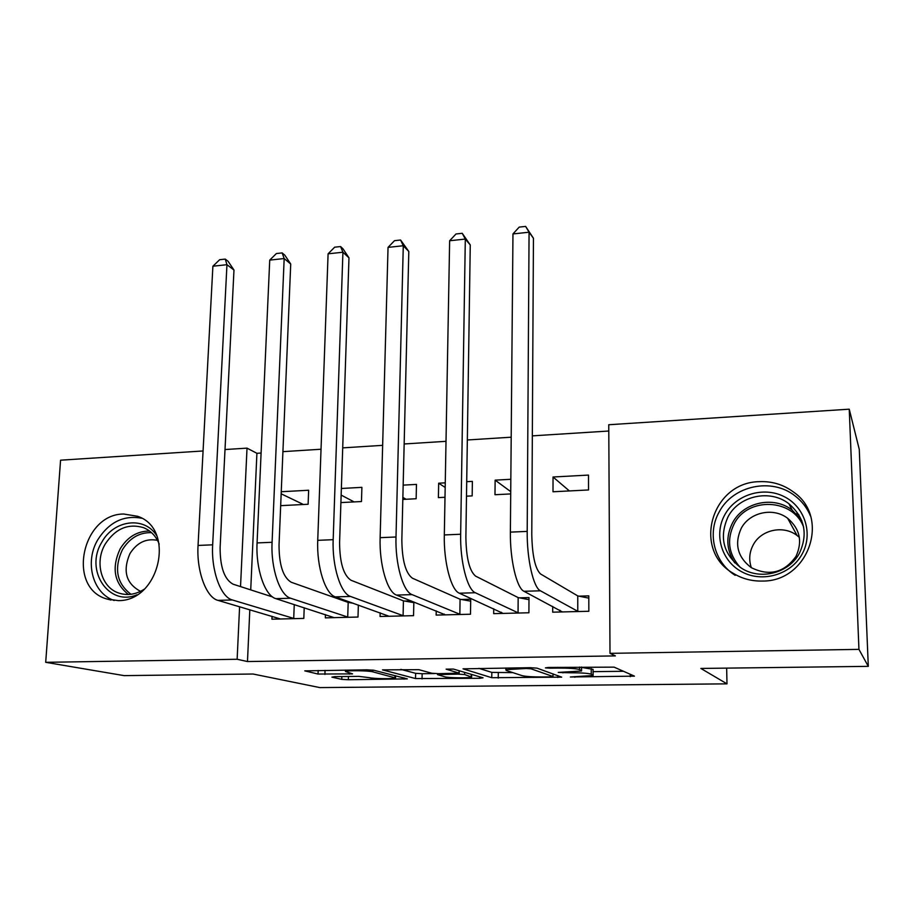 <?xml version="1.0" encoding="UTF-8"?>
<svg xmlns="http://www.w3.org/2000/svg" width="914" height="914" viewBox="0 0 914 914"><rect width="100%" height="100%" fill="white"/><g stroke="black" fill="none" stroke-linecap="round" stroke-linejoin="round"><path stroke-width="1.37" d="M570.382 676.988L634.465 676.143L614.105 667.14L548.251 667.46L545.418 667.871L550.239 668.191L557.757 668.088C568.691 668.054 575.957 668.534 579.556 669.528L581.567 671.002L558.26 672.418L570.233 672.784C580.836 672.761 587.851 673.207 591.255 674.144L593.14 675.515L570.382 676.988M123.698 514.022L137.591 516.284C175.979 528.749 159.607 601.583 118.157 600.601L106.721 598.956C66.619 587.759 81.86 513.919 123.698 514.022M759.568 481.667C772.25 481.164 783.618 484.66 793.683 492.166C830.803 517.701 808.422 581.852 762.253 581.053C751.834 581.281 742.271 578.768 733.542 573.489C691.749 550.239 711.503 481.941 759.568 481.667M334.673 676.646L331.919 677.148L341.767 679.365L348.337 679.742L407.313 678.874L373.883 670.259L366.845 669.825L304.773 670.865L318.038 674.041L352.576 673.881L345.435 671.459C347.309 670.293 368.502 670.602 372.832 671.847L395.545 677.982C393.683 679.068 373.483 678.805 369.222 677.651L358.814 676.371L334.673 676.646M249.819 609.741L247.477 661.542L615.362 655.898L610.004 653.339L608.758 424.736L849.243 409.186L858.943 649.374L610.004 653.339M247.477 661.542L237.137 659.268L45.7 662.319L60.575 460.188L203.079 450.968M849.243 409.186L859.274 449.402L868.3 666.352L700.867 668.442L726.996 683.855L319.831 687.591L253.064 674.018L124.121 675.629L45.7 662.319M868.3 666.352L858.943 649.374M491.766 677.708L561.676 677.148L536.998 668.145L530.086 667.688L463.021 668.842L491.766 677.708L491.823 672.396L512.823 672.624M479.622 678.302L415.516 678.554L382.498 669.871L418.852 669.676L431.842 673.241L438.606 673.664L459.182 673.161L446.123 669.162L453.458 669.071L483.049 677.811L479.622 678.302L479.644 676.794M726.996 683.855L726.653 668.123M325.441 614.608L325.327 617.864L358.002 617.041L358.357 605.068M351.399 602.6L349.571 602.646M340.899 502.586L361.476 501.535L361.898 487.356L341.368 488.476M436.229 610.906L436.149 615.088L470.493 614.231L470.71 599.218L461.387 599.481M466.494 496.176L472.172 495.891L472.378 481.381L466.711 481.689M445.255 482.843L438.663 483.198L445.175 487.436M445.004 497.273L438.389 497.616L438.663 483.198M552.707 606.405L552.684 612.174L588.833 611.272L588.799 595.882L578.985 596.156M553.039 477.005L553.004 491.766L588.525 489.961L588.49 475.086L553.039 477.005L569.388 490.932M261.096 453.036L256.914 453.298L250.722 589.884M608.793 431.02L532.336 435.864M511.2 437.2L467.34 439.977M446.009 441.325L404.159 443.976M382.646 445.347L342.704 447.871M321.031 449.242L282.917 451.653M510.835 479.29L495.137 480.147L510.732 491.629M510.709 493.926L494.977 494.725L495.137 480.147M493.731 608.793L493.674 613.648L528.909 612.768L528.989 597.573L519.426 597.836M402.823 499.432L416.144 498.747L416.464 484.409L403.165 485.128M380.155 612.826L380.053 616.493L413.539 615.659L413.848 601.983M411.14 600.909L404.776 601.081M280.667 505.659L308.121 504.254L308.646 490.247L281.249 491.732M272.052 616.276L271.938 619.201L303.814 618.401L304.213 607.776M225.004 449.551L247.02 448.134L240.531 586.594M239.594 606.736L237.137 659.268M256.914 453.298L247.02 448.134M402.868 497.41L406.056 499.261M341.151 495.08L354.129 501.912M281.158 493.8L303.402 504.494M593.14 674.875L593.06 669.345L593.083 674.852M581.555 667.414L593.06 669.345M593.129 671.653L623.474 671.287M478.936 668.363L491.823 672.396M550.331 676.874L553.004 676.509L531.023 668.808L526.201 668.5L505.853 669.654L506.173 670.442L522.123 675.663C525.858 676.554 532.782 676.977 542.916 676.954L550.331 676.874M434.561 673.561L422.142 673.709L422.039 678.931M400.869 669.379L415.63 673.321L422.142 673.709M444.661 676.771C448.42 677.982 469.568 678.211 471.624 677.068L464.586 674.532L457.891 674.121L437.498 674.612L444.661 676.771M804.194 505.019L805.908 505.876M559.882 610.175L559.871 612.003M578.996 611.523L577.774 611.295L577.762 595.917L540.505 573.935C535.158 568.737 532.245 555.586 531.777 534.484L533.445 238.257L529.069 232.213L527.195 531.4C526.852 559.037 533.41 587.702 540.437 590.798L577.774 611.295M512.96 233.938L519.198 227.106L525.619 226.409L529.069 232.213L512.96 233.938L510.378 532.119C509.966 559.654 516.707 588.216 523.985 591.289L562.407 611.934M577.762 595.917L588.799 598.133M525.619 226.409L533.445 238.257M501.386 612.254L501.375 613.465M519.323 613.008L518.055 612.791L518.169 597.596L475.566 576.106C469.476 570.999 466.243 558.043 465.877 537.249L470.264 244.963L465.306 239.068L460.656 534.244C460.028 561.482 467.317 589.713 475.337 592.74L518.055 612.791M449.642 240.748L455.995 233.984L462.233 233.298L465.306 239.068L449.642 240.748L444.318 534.941C443.633 562.087 451.082 590.204 459.354 593.209L503.157 613.42M518.169 597.596L528.978 599.664M462.233 233.298L470.264 244.963M444.341 614.139L444.33 614.882M461.147 614.471L459.845 614.242L460.073 599.253L412.42 578.208C405.633 573.204 402.103 560.442 401.84 539.934L408.809 251.487L403.28 245.74L396.002 536.998C395.122 563.869 403.074 591.655 412.054 594.614L459.845 614.242M388.039 247.374L394.505 240.679L400.583 240.016L403.28 245.74L388.039 247.374L380.133 537.672C379.184 564.452 387.296 592.135 396.505 595.071L445.392 614.859M460.073 599.253L470.676 601.161M400.583 240.016L408.809 251.487M724.859 514.673C735.781 494.68 763.259 486.077 783.949 496.519C804.8 506.664 813.529 533.799 802.046 554.181C790.873 574.712 762.516 582.938 742.077 571.958C721.477 561.265 713.628 534.507 724.859 514.673M799.43 553.21C808.205 534.027 804.697 517.541 788.908 503.763C770.091 488.853 739.038 495.674 728.104 516.696C718.85 537.226 723.271 554.352 741.345 568.097C760.06 580.55 788.896 573.352 799.43 553.21M751.331 567.697C748.692 559.825 749.331 552.205 753.262 544.824C761.122 529.686 783.458 524.842 797.099 535.524L799.35 537.375M741.231 528.315C749.583 512.263 773.221 507.03 787.662 518.295C799.967 528.886 802.732 541.591 795.968 556.409C784.189 572.781 769.257 576.517 751.194 567.605C737.507 557.037 734.182 543.944 741.231 528.315M810.455 515.93C807.153 507.978 802.069 501.352 795.226 496.039C771.827 477.131 732.925 485.563 719.272 511.817C706.956 533.056 714.028 562.144 735.21 575.352M807.428 508.607L806.342 508.07M798.962 514.936L796.288 513.714M136.986 594.774C108.629 607.01 84.442 569.959 101.751 542.333C113.633 519.849 144.401 515.804 156.682 535.627M159.219 544.15C156.054 536.141 150.81 530.634 143.452 527.629C128.063 523.162 115.324 528.646 105.224 544.07C94.325 562.201 101.328 587.748 119.037 593.129C127.526 595.791 135.923 594.488 144.218 589.222M140.539 591.347C126.052 583.6 122.51 571.022 129.925 553.621C137.02 542.55 146.217 538.129 157.505 540.368M141.659 518.227C123.676 514.948 109.04 522.134 97.752 539.808C84.431 561.996 92.6 593.3 114.136 600.487M404.434 615.887L403.085 615.67L403.428 600.852L350.999 580.253C343.55 575.34 339.745 562.773 339.585 542.55L348.977 257.839L342.921 252.23L333.176 539.683C332.045 566.177 340.625 593.552 350.496 596.442L403.085 615.67M328.092 253.818L334.661 247.191L340.579 246.552L342.921 252.23L328.092 253.818L317.741 540.334C316.552 566.749 325.293 594.02 335.369 596.888L389.067 616.264M403.428 600.852L413.836 602.634M340.579 246.552L343.001 248.814L348.977 257.839M349.114 617.27L347.72 617.053L348.188 602.417L291.246 582.252C283.169 577.431 279.101 565.035 279.033 545.087L290.721 264.02L284.174 258.548L272.086 542.288C270.715 568.428 279.901 595.402 290.606 598.224L347.72 617.053M269.733 260.102L276.394 253.544L282.152 252.915L284.174 258.548L269.733 260.102L257.074 542.927C255.646 568.976 264.969 595.848 275.891 598.659L334.124 617.636M348.188 602.417L353.227 603.24M282.152 252.915L284.78 255.12L290.721 264.02M295.142 618.618L293.714 618.401L294.262 604.577M272.578 596.945L233.07 584.183C224.41 579.453 220.091 567.24 220.114 547.555L233.984 270.041L226.958 264.694L212.665 544.824C211.065 570.61 220.811 597.196 232.316 599.95L293.714 618.401M212.893 266.214L219.646 259.713L225.255 259.108L226.958 264.694L212.893 266.214L198.052 545.441C196.407 571.147 206.29 597.63 217.989 600.372L280.518 618.984M225.255 259.108L228.066 261.267L233.984 270.041M574.86 676.6L574.86 677.274M550.239 667.426L550.239 668.191M562.944 672.167L562.933 672.875M591.244 668.602L591.255 674.144M570.233 672.064L570.233 672.784M581.487 667.026L581.498 670.282M579.556 667.049L579.556 669.528M557.757 667.334L557.757 668.088M630.226 674.269L630.237 676.668M557.803 675.572L557.791 677.457M498.29 672.795L498.233 678.108M553.004 673.858L553.004 676.509L553.05 673.881M531.023 667.688L531.023 668.808M526.201 667.746L526.201 668.5M518.387 667.848L518.375 668.602M415.63 673.321L415.516 678.554M459.057 670.727L459.022 672.91M471.27 674.326L471.247 676.463M464.62 672.361L464.586 674.532M457.903 673.355L457.891 674.121M441.005 673.629L440.994 674.315M394.962 675.583L394.917 677.354M372.878 670.088L372.832 671.847M349.411 672.933L349.377 674.144M325.053 670.373L324.916 674.441M318.163 670.465L318.038 674.041M404.068 677.88L404.034 679.136M348.44 676.486L348.337 679.742M341.847 676.566L341.767 679.365M540.437 590.798L523.985 591.289M527.195 531.4L510.378 532.119M475.337 592.74L459.354 593.209M460.656 534.244L444.318 534.941M412.054 594.614L396.505 595.071M396.002 536.998L380.133 537.672M734.707 562.864C726.31 549.92 725.613 536.552 732.605 522.751C743.322 502.152 773.758 495.502 792.221 510.149L801.669 520.443M803.635 527.161C793.192 498.279 747.686 496.61 734.148 523.893C726.481 539.683 728.481 554.158 740.157 567.32M128.371 594.488C114.159 582.983 111.417 567.777 120.145 548.868C127.434 537.009 137.237 531.068 149.553 531.023M151.518 532.645C139.328 532.348 129.605 538.083 122.35 549.828C113.816 568.508 116.684 583.326 130.965 594.271M350.496 596.442L335.369 596.888M333.176 539.683L317.741 540.334M290.606 598.224L275.891 598.659M272.086 542.288L257.074 542.927M232.316 599.95L217.989 600.372M212.665 544.824L198.052 545.441M106.721 598.956L111.005 600.052M581.555 667.026L581.567 670.316M505.865 668.008L505.853 669.654M459.216 670.773L459.182 672.967M471.658 674.441L471.635 676.6M437.509 673.664L437.498 674.612M395.591 675.743L395.556 677.56M345.481 670.111L345.435 671.459M787.662 518.295L797.099 535.524M788.908 503.763L792.221 510.149L801.818 520.831M122.213 593.986L119.037 593.129"/></g></svg>
